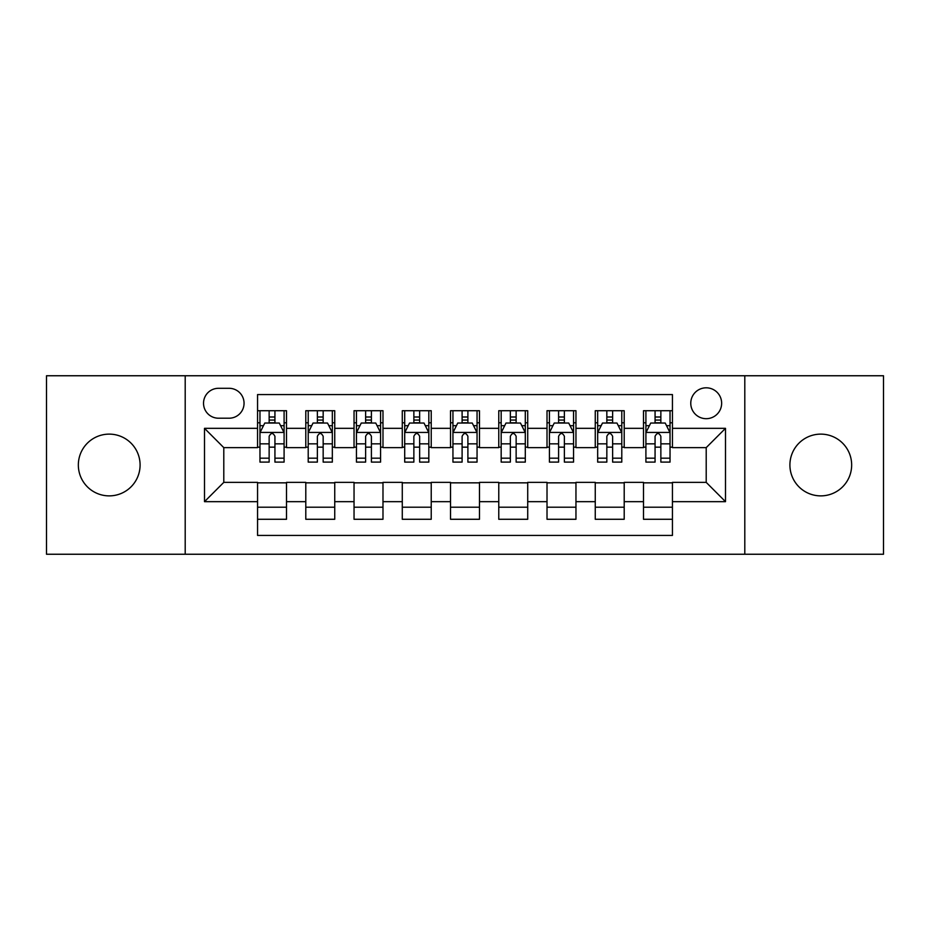 <?xml version="1.0" encoding="UTF-8"?>
<svg xmlns="http://www.w3.org/2000/svg" width="930" height="930" viewBox="0 0 930 930"><rect width="100%" height="100%" fill="white"/><g stroke="black" fill="none" stroke-linecap="round" stroke-linejoin="round"><path stroke-width="1.4" d="M820.783 434.124A30.876 30.876 0 0 0 789.907 465A30.876 30.876 0 0 0 820.783 495.876A30.876 30.876 0 0 0 851.659 465A30.876 30.876 0 0 0 820.783 434.124M109.217 434.124A30.876 30.876 0 0 0 78.341 465A30.876 30.876 0 0 0 109.217 495.876A30.876 30.876 0 0 0 140.093 465A30.876 30.876 0 0 0 109.217 434.124M706.207 387.81A15.438 15.438 0 0 0 690.769 403.248A15.438 15.438 0 0 0 706.207 418.686A15.438 15.438 0 0 0 721.645 403.248A15.438 15.438 0 0 0 706.207 387.81M744.802 554.245L883.5 554.245L883.5 375.755L744.802 375.755L744.802 554.245L185.198 554.245L185.198 375.755L46.5 375.755L46.5 554.245L185.198 554.245M672.437 410.723L643.49 410.723L643.49 428.335L624.204 428.335L624.204 447.632L643.49 447.632L643.49 428.335M624.204 428.335L624.204 410.723L595.258 410.723L595.258 428.335L575.961 428.335L575.961 447.632L595.258 447.632L595.258 428.335M575.961 428.335L575.961 410.723L547.014 410.723L547.014 428.335L527.717 428.335L527.717 447.632L547.014 447.632L547.014 428.335M527.717 428.335L527.717 410.723L498.771 410.723L498.771 428.335L479.473 428.335L479.473 447.632L498.771 447.632L498.771 428.335M479.473 428.335L479.473 410.723L450.527 410.723L450.527 428.335L431.229 428.335L431.229 447.632L450.527 447.632L450.527 428.335M431.229 428.335L431.229 410.723L402.283 410.723L402.283 428.335L382.986 428.335L382.986 447.632L402.283 447.632L402.283 428.335M382.986 428.335L382.986 410.723L354.039 410.723L354.039 428.335L334.742 428.335L334.742 447.632L354.039 447.632L354.039 428.335M334.742 428.335L334.742 410.723L305.796 410.723L305.796 447.632L286.51 447.632L286.51 410.723L257.564 410.723M257.564 519.277L286.51 519.277L286.51 482.368L305.796 482.368L305.796 519.277L334.742 519.277L334.742 482.368L354.039 482.368L354.039 501.665L334.742 501.665M354.039 501.665L354.039 519.277L382.986 519.277L382.986 482.368L402.283 482.368L402.283 501.665L382.986 501.665M402.283 501.665L402.283 519.277L431.229 519.277L431.229 482.368L450.527 482.368L450.527 501.665L431.229 501.665M450.527 501.665L450.527 519.277L479.473 519.277L479.473 482.368L498.771 482.368L498.771 501.665L479.473 501.665M498.771 501.665L498.771 519.277L527.717 519.277L527.717 482.368L547.014 482.368L547.014 501.665L527.717 501.665M547.014 501.665L547.014 519.277L575.961 519.277L575.961 482.368L595.258 482.368L595.258 501.665L575.961 501.665M595.258 501.665L595.258 519.277L624.204 519.277L624.204 482.368L643.49 482.368L643.49 501.665L624.204 501.665M218.48 418.209L229.094 418.209A14.95 14.95 0 0 0 244.055 403.248A14.95 14.95 0 0 0 229.094 388.298L218.48 388.298A14.95 14.95 0 0 0 203.531 403.248A14.95 14.95 0 0 0 218.48 418.209M744.802 375.755L185.198 375.755M672.437 428.335L672.437 394.564L257.564 394.564L257.564 447.632L223.793 447.632L223.793 482.368L257.564 482.368L257.564 535.436L672.437 535.436L672.437 482.368L706.207 482.368L706.207 447.632L672.437 447.632L672.437 428.335L725.505 428.335L725.505 501.665L672.437 501.665M257.564 501.665L204.495 501.665L204.495 428.335L257.564 428.335M643.49 501.665L643.49 519.277L672.437 519.277M257.564 422.79L259.97 422.79M269.142 422.79L274.931 422.79M284.092 422.79L286.51 422.79M257.564 447.156L259.97 447.156M269.142 447.156L274.931 447.156M284.092 447.156L286.51 447.156M257.564 482.844L286.51 482.844M257.564 507.21L286.51 507.21M305.796 447.156L308.214 447.156M317.374 447.156L323.163 447.156M332.336 447.156L334.742 447.156M305.796 422.79L308.214 422.79M317.374 422.79L323.163 422.79M332.336 422.79L334.742 422.79M305.796 482.844L334.742 482.844M305.796 507.21L334.742 507.21M354.039 482.844L382.986 482.844M354.039 507.21L382.986 507.21M354.039 422.79L356.457 422.79M365.618 422.79L371.407 422.79M380.579 422.79L382.986 422.79M354.039 447.156L356.457 447.156M365.618 447.156L371.407 447.156M380.579 447.156L382.986 447.156M402.283 482.844L431.229 482.844M402.283 507.21L431.229 507.21M402.283 422.79L404.701 422.79M413.862 422.79L419.651 422.79M428.823 422.79L431.229 422.79M402.283 447.156L404.701 447.156M413.862 447.156L419.651 447.156M428.823 447.156L431.229 447.156M450.527 482.844L479.473 482.844M450.527 507.21L479.473 507.21M450.527 422.79L452.945 422.79M462.105 422.79L467.895 422.79M477.055 422.79L479.473 422.79M450.527 447.156L452.945 447.156M462.105 447.156L467.895 447.156M477.055 447.156L479.473 447.156M498.771 482.844L527.717 482.844M498.771 507.21L527.717 507.21M498.771 422.79L501.177 422.79M510.349 422.79L516.138 422.79M525.299 422.79L527.717 422.79M498.771 447.156L501.177 447.156M510.349 447.156L516.138 447.156M525.299 447.156L527.717 447.156M547.014 482.844L575.961 482.844M547.014 507.21L575.961 507.21M547.014 422.79L549.421 422.79M558.593 422.79L564.382 422.79M573.543 422.79L575.961 422.79M547.014 447.156L549.421 447.156M558.593 447.156L564.382 447.156M573.543 447.156L575.961 447.156M595.258 482.844L624.204 482.844M595.258 507.21L624.204 507.21M595.258 422.79L597.665 422.79M606.837 422.79L612.626 422.79M621.786 422.79L624.204 422.79M595.258 447.156L597.665 447.156M606.837 447.156L612.626 447.156M621.786 447.156L624.204 447.156M643.49 482.844L672.437 482.844M643.49 507.21L672.437 507.21M643.49 422.79L645.908 422.79M655.069 422.79L660.858 422.79M670.03 422.79L672.437 422.79M643.49 447.156L645.908 447.156M655.069 447.156L660.858 447.156M670.03 447.156L672.437 447.156M223.793 447.632L204.495 428.335M223.793 482.368L204.495 501.665M725.505 428.335L706.207 447.632M725.505 501.665L706.207 482.368M274.931 417L269.142 417M284.092 458.176L274.931 458.176L274.931 462.105L284.092 462.105L284.092 432.683L279.267 423.034L264.794 423.034L259.97 432.683L259.97 462.105L269.142 462.105L269.142 458.176L259.97 458.176M259.97 432.683L259.97 410.723M284.092 432.683L284.092 410.723M269.142 423.034L269.142 410.723M274.931 410.723L274.931 423.034M274.931 458.176L274.931 436.298C273.002 432.578 271.072 432.578 269.142 436.298L269.142 458.176M323.163 417L317.374 417M332.336 458.176L323.163 458.176L323.163 462.105L332.336 462.105L332.336 432.683L327.511 423.034L313.038 423.034L308.214 432.683L308.214 462.105L317.374 462.105L317.374 458.176L308.214 458.176M308.214 432.683L308.214 410.723M332.336 432.683L332.336 410.723M317.374 423.034L317.374 410.723M323.163 410.723L323.163 423.034M323.163 458.176L323.163 436.298C321.245 432.578 319.316 432.578 317.374 436.298L317.374 458.176M371.407 417L365.618 417M380.579 458.176L371.407 458.176L371.407 462.105L380.579 462.105L380.579 432.683L375.755 423.034L361.282 423.034L356.457 432.683L356.457 462.105L365.618 462.105L365.618 458.176L356.457 458.176M356.457 432.683L356.457 410.723M380.579 432.683L380.579 410.723M365.618 423.034L365.618 410.723M371.407 410.723L371.407 423.034M371.407 458.176L371.407 436.298C369.489 432.578 367.559 432.578 365.618 436.298L365.618 458.176M419.651 417L413.862 417M428.823 458.176L419.651 458.176L419.651 462.105L428.823 462.105L428.823 432.683L423.999 423.034L409.526 423.034L404.701 432.683L404.701 462.105L413.862 462.105L413.862 458.176L404.701 458.176M404.701 432.683L404.701 410.723M428.823 432.683L428.823 410.723M413.862 423.034L413.862 410.723M419.651 410.723L419.651 423.034M419.651 458.176L419.651 436.298C417.721 432.578 415.791 432.578 413.862 436.298L413.862 458.176M467.895 417L462.105 417M477.055 458.176L467.895 458.176L467.895 462.105L477.055 462.105L477.055 432.683L472.231 423.034L457.769 423.034L452.945 432.683L452.945 462.105L462.105 462.105L462.105 458.176L452.945 458.176M452.945 432.683L452.945 410.723M477.055 432.683L477.055 410.723M462.105 423.034L462.105 410.723M467.895 410.723L467.895 423.034M467.895 458.176L467.895 436.298C465.965 432.578 464.035 432.578 462.105 436.298L462.105 458.176M516.138 417L510.349 417M525.299 458.176L516.138 458.176L516.138 462.105L525.299 462.105L525.299 432.683L520.475 423.034L506.001 423.034L501.177 432.683L501.177 462.105L510.349 462.105L510.349 458.176L501.177 458.176M501.177 432.683L501.177 410.723M525.299 432.683L525.299 410.723M510.349 423.034L510.349 410.723M516.138 410.723L516.138 423.034M516.138 458.176L516.138 436.298C514.209 432.578 512.279 432.578 510.349 436.298L510.349 458.176M564.382 417L558.593 417M573.543 458.176L564.382 458.176L564.382 462.105L573.543 462.105L573.543 432.683L568.718 423.034L554.245 423.034L549.421 432.683L549.421 462.105L558.593 462.105L558.593 458.176L549.421 458.176M549.421 432.683L549.421 410.723M573.543 432.683L573.543 410.723M558.593 423.034L558.593 410.723M564.382 410.723L564.382 423.034M564.382 458.176L564.382 436.298C562.452 432.578 560.523 432.578 558.593 436.298L558.593 458.176M612.626 417L606.837 417M621.786 458.176L612.626 458.176L612.626 462.105L621.786 462.105L621.786 432.683L616.962 423.034L602.489 423.034L597.665 432.683L597.665 462.105L606.837 462.105L606.837 458.176L597.665 458.176M597.665 432.683L597.665 410.723M621.786 432.683L621.786 410.723M606.837 423.034L606.837 410.723M612.626 410.723L612.626 423.034M612.626 458.176L612.626 436.298C610.696 432.578 608.766 432.578 606.837 436.298L606.837 458.176M660.858 417L655.069 417M670.03 458.176L660.858 458.176L660.858 462.105L670.03 462.105L670.03 432.683L665.206 423.034L650.733 423.034L645.908 432.683L645.908 462.105L655.069 462.105L655.069 458.176L645.908 458.176M645.908 432.683L645.908 410.723M670.03 432.683L670.03 410.723M655.069 423.034L655.069 410.723M660.858 410.723L660.858 423.034M660.858 458.176L660.858 436.298C658.94 432.578 657.01 432.578 655.069 436.298L655.069 458.176M305.796 501.665L286.51 501.665M305.796 428.335L286.51 428.335M283.976 432.438L260.086 432.438M259.97 425.684L263.469 425.684M280.593 425.684L284.092 425.684M269.142 443.854L259.97 443.854M284.092 443.854L274.931 443.854M274.931 420.069L269.142 420.069M332.219 432.438L308.33 432.438M308.214 425.684L311.713 425.684M328.836 425.684L332.336 425.684M317.374 443.854L308.214 443.854M332.336 443.854L323.163 443.854M323.163 420.069L317.374 420.069M380.451 432.438L356.574 432.438M356.457 425.684L359.957 425.684M377.08 425.684L380.579 425.684M365.618 443.854L356.457 443.854M380.579 443.854L371.407 443.854M371.407 420.069L365.618 420.069M428.695 432.438L404.817 432.438M404.701 425.684L408.189 425.684M425.324 425.684L428.823 425.684M413.862 443.854L404.701 443.854M428.823 443.854L419.651 443.854M419.651 420.069L413.862 420.069M476.939 432.438L453.061 432.438M452.945 425.684L456.432 425.684M473.568 425.684L477.055 425.684M462.105 443.854L452.945 443.854M477.055 443.854L467.895 443.854M467.895 420.069L462.105 420.069M525.183 432.438L501.305 432.438M501.177 425.684L504.676 425.684M521.811 425.684L525.299 425.684M510.349 443.854L501.177 443.854M525.299 443.854L516.138 443.854M516.138 420.069L510.349 420.069M573.426 432.438L549.549 432.438M549.421 425.684L552.92 425.684M570.044 425.684L573.543 425.684M558.593 443.854L549.421 443.854M573.543 443.854L564.382 443.854M564.382 420.069L558.593 420.069M621.67 432.438L597.781 432.438M597.665 425.684L601.164 425.684M618.287 425.684L621.786 425.684M606.837 443.854L597.665 443.854M621.786 443.854L612.626 443.854M612.626 420.069L606.837 420.069M669.914 432.438L646.025 432.438M645.908 425.684L649.407 425.684M666.531 425.684L670.03 425.684M655.069 443.854L645.908 443.854M670.03 443.854L660.858 443.854M660.858 420.069L655.069 420.069"/></g></svg>
